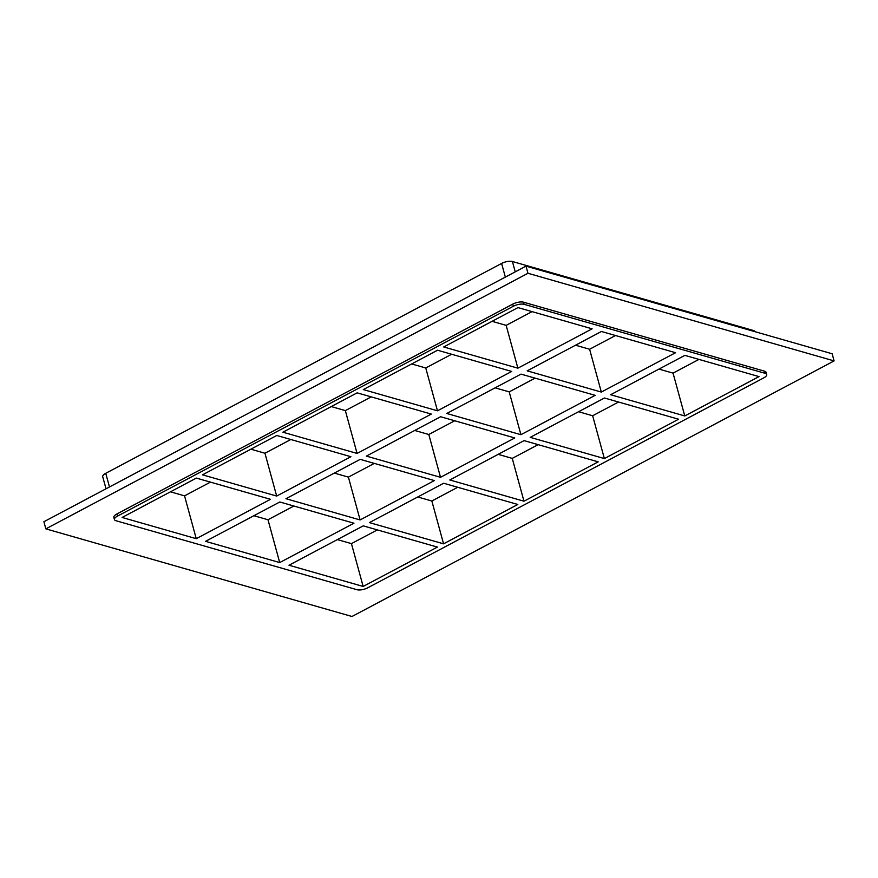 <?xml version="1.0" encoding="UTF-8"?>
<svg xmlns="http://www.w3.org/2000/svg" width="878" height="878" viewBox="0 0 878 878"><rect width="100%" height="100%" fill="white"/><g stroke="black" fill="none" stroke-linecap="round" stroke-linejoin="round"><path stroke-width="1.32" d="M601.32 392.071L675.566 352.715L601.419 331.489L527.173 370.845L601.32 392.071L589.61 349.246L615.5 335.517M520.917 434.698L595.163 395.341L521.016 374.116L446.77 413.472L520.917 434.698L509.207 391.873L535.097 378.144M440.515 477.314L514.76 437.957L440.613 416.732L366.367 456.099L440.515 477.314L428.804 434.489L454.694 420.771M279.709 562.568L205.562 541.342L279.797 501.986L353.955 523.211L279.709 562.568L267.988 519.743L293.889 506.013M360.112 519.941L434.358 480.584L360.199 459.359L285.965 498.715L360.112 519.941L348.401 477.116L374.291 463.386M684.774 415.952L759.02 376.596L684.862 355.37L610.627 394.727L684.774 415.952L673.053 373.128L698.943 359.409M363.152 586.449L437.398 547.093L363.251 525.867L289.005 565.234L363.152 586.449L351.441 543.625L377.331 529.906M604.371 458.579L678.606 419.223L604.459 397.997L530.213 437.354L604.371 458.579L592.65 415.755L618.54 402.025M523.968 501.206L598.203 461.85L524.056 440.624L449.81 479.981L523.968 501.206L512.247 458.382L538.137 444.652M443.566 543.833L517.8 504.477L443.653 483.251L369.408 522.608L443.566 543.833L431.844 501.009L457.734 487.279M253.907 515.715L267.988 519.743M337.361 539.597L351.441 543.625M417.763 496.97L431.844 501.009M498.166 454.343L512.247 458.382M578.569 411.727L592.65 415.755M658.972 369.1L673.053 373.128M575.529 345.208L589.61 349.246M109.487 486.961L105.744 473.297A7.957 2.941 164.7 0 0 102.715 476.732L106.018 488.794M105.744 473.297L501.601 263.444L505.344 277.108M515.243 271.851L512.412 261.512A7.957 2.941 164.7 0 0 501.601 263.444M512.412 261.512L753.456 330.501L753.675 331.313M754.981 331.686L754.981 331.675A7.957 2.941 164.7 0 0 753.456 330.501M334.309 473.088L348.401 477.116M414.712 430.461L428.804 434.489M495.115 387.835L509.207 391.873M492.075 321.326L506.156 325.354L532.046 311.635M411.672 363.953L425.753 367.981L451.643 354.251M331.269 406.58L345.35 410.608L371.24 396.878M250.867 449.196L264.947 453.235L290.837 439.505M170.464 491.823L184.545 495.85L210.435 482.132M264.947 453.235L276.669 496.059L350.904 456.703L276.757 435.477L202.511 474.833L276.669 496.059M270.501 499.319L196.354 478.093L122.108 517.46L196.255 538.686L270.501 499.319M345.35 410.608L357.072 453.432L431.307 414.076L357.159 392.85L282.914 432.206L357.072 453.432M425.753 367.981L437.474 410.805L511.709 371.449L437.562 350.223L363.316 389.58L437.474 410.805M766.692 374.5L766.11 372.36A7.957 2.941 164.7 0 0 764.595 371.196L765.177 373.337A7.957 2.941 -15.3 0 1 766.692 374.5A7.957 2.941 -15.3 0 1 763.662 377.935L367.805 587.788A7.957 2.941 -15.3 0 1 356.995 589.72L115.951 520.72A7.957 2.941 -15.3 0 1 114.425 519.556A7.957 2.941 -15.3 0 1 117.465 516.121L116.873 513.981A7.957 2.941 164.7 0 0 113.844 517.416L114.425 519.556M765.177 373.337L524.133 304.337L523.54 302.197A7.957 2.941 164.7 0 0 512.73 304.128L116.873 513.981M512.73 304.128L513.323 306.268A7.957 2.941 -15.3 0 1 524.133 304.337M513.323 306.268L117.465 516.121M517.877 368.178L592.123 328.822L517.965 307.596L443.73 346.964L517.877 368.178L506.156 325.354M196.255 538.686L184.545 495.85M45.854 528.863L43.9 521.73L526.01 266.144L832.146 353.768L834.1 360.913L351.99 616.488L45.854 528.863L527.963 273.277L834.1 360.913M764.595 371.196L523.54 302.197M527.963 273.277L526.01 266.144"/></g></svg>
